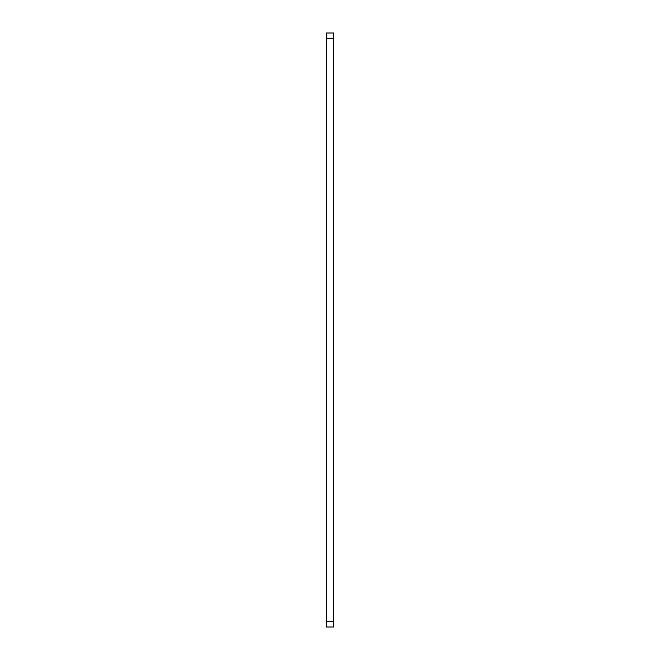 <?xml version="1.0" encoding="UTF-8"?>
<svg xmlns="http://www.w3.org/2000/svg" width="660" height="660" viewBox="0 0 660 660"><rect width="100%" height="100%" fill="white"/><g stroke="black" fill="none" stroke-linecap="round" stroke-linejoin="round"><path stroke-width="0.99" d="M326.42 621.274L333.58 621.274L333.58 627L326.42 627L326.42 33L333.58 33L333.58 38.725L326.42 38.725M333.58 621.274L333.58 38.725"/></g></svg>
